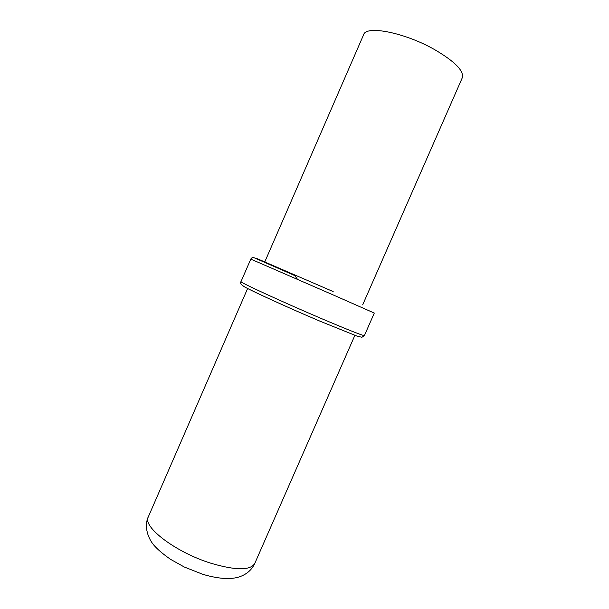 <?xml version="1.0" encoding="UTF-8"?>
<svg xmlns="http://www.w3.org/2000/svg" width="609" height="609" viewBox="0 0 609 609"><rect width="100%" height="100%" fill="white"/><g stroke="black" fill="none" stroke-linecap="round" stroke-linejoin="round"><path stroke-width="0.91" d="M362.667 304.865L462.277 77.815C464.172 70.941 454.893 61.501 434.43 49.504C404.597 32.498 366.009 25.083 363.619 34.713L264.709 262.068M240.997 281.64C238.515 281.723 282.195 301.866 321.803 318.728C348.85 330.192 363.055 335.81 364.41 335.559L374.291 313.064L332.377 294.573L250.786 259.107L240.997 281.64C239.779 282.873 240.951 284.609 244.513 286.839C251.586 290.95 288.072 307.629 319.771 321.088L357.087 336.138M250.786 259.107C251.38 258.056 252.263 257.5 253.443 257.447L294.741 275.572L256.503 258.376L332.697 291.376M245.572 287.425C254.318 292.229 289.595 308.276 319.71 321.065M354.872 335.353L254.783 563.416C250.489 570.542 236.056 570.542 211.475 563.409C175.917 552.561 142.057 526.656 148.299 516.896L247.627 288.499M332.986 291.932L333.61 291.863M297.519 279.341L293.995 274.552M319.771 321.088L356.866 336.061L361.913 337.279L364.41 335.559M148.299 516.896C143.8 526.359 147.934 539.201 155.15 546.585C158.934 550.605 164.118 554.883 170.695 559.42L184.306 567.017L202.675 574.264C211.041 576.784 218.829 578.207 226.03 578.55C231.207 578.626 235.614 578.078 239.238 576.906C246.653 574.371 251.837 569.879 254.783 563.416"/></g></svg>
